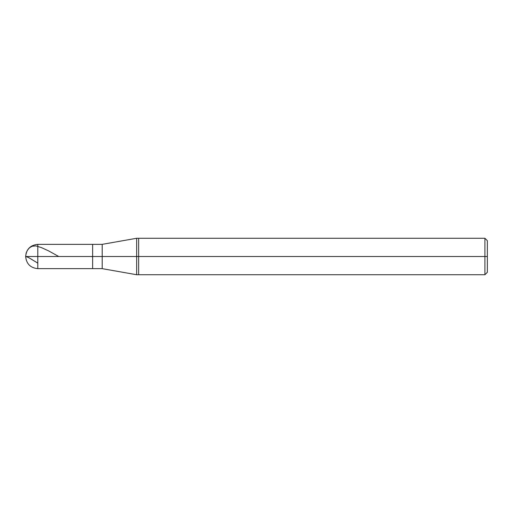 <?xml version="1.0" encoding="UTF-8"?>
<svg xmlns="http://www.w3.org/2000/svg" width="513" height="513" viewBox="0 0 513 513"><rect width="100%" height="100%" fill="white"/><g stroke="black" fill="none" stroke-linecap="round" stroke-linejoin="round"><path stroke-width="0.77" d="M487.35 272.294L484.92 274.724L136.65 274.724L102.196 268.652L37.802 268.652C30.434 267.914 26.387 263.868 25.65 256.5L37.802 256.5L37.802 268.652L37.802 256.5L37.802 268.652L37.802 256.5L92.629 256.5L92.629 268.652L92.629 244.348L92.629 256.5L25.65 256.5L26.15 253.044L27.407 250.216L29.632 247.657L32.178 246.24L35.859 245.887L41.444 247.612L48.735 250.953L58.706 256.5M37.802 256.5L37.802 244.348L37.802 256.5M92.629 256.5L92.629 268.652L92.629 256.5L102.196 256.5L102.196 268.652L102.196 256.5L102.196 268.652L102.196 256.5L136.65 256.5L136.65 274.724L136.65 256.5L136.65 274.724L136.65 256.5L138.645 256.5L138.645 274.724L138.645 256.5L138.645 274.724L138.645 256.5L484.92 256.5L484.92 274.724L484.92 256.5L484.92 274.724L484.92 256.5L487.35 256.5L487.35 272.294L487.35 240.706L487.35 256.5L484.92 256.5L484.92 238.276L484.92 256.5L138.645 256.5L138.645 238.276L138.645 256.5L136.65 256.5L136.65 238.276L136.65 256.5L102.196 256.5L102.196 244.348L102.196 256.5L92.629 256.5L92.629 244.348L92.629 256.5M102.196 256.5L102.196 244.348L102.196 256.5M136.65 256.5L136.65 238.276L136.65 256.5M138.645 256.5L138.645 238.276L138.645 256.5M484.92 256.5L484.92 238.276L484.92 256.5M25.65 256.378L28.805 257.68L37.802 263.131M91.763 256.5L92.475 256.91M487.35 240.706L484.92 238.276L136.65 238.276L102.196 244.348L37.802 244.348C30.434 245.086 26.387 249.132 25.65 256.5"/></g></svg>
